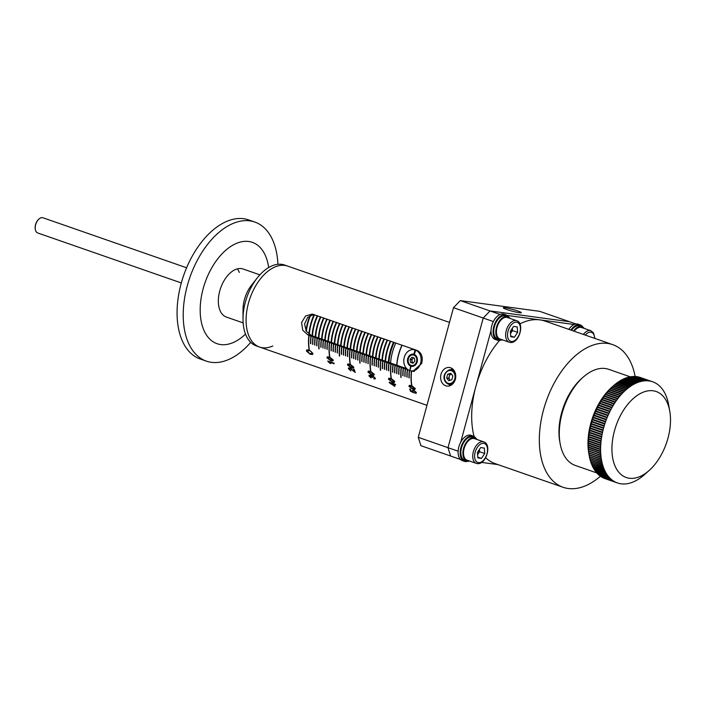 <?xml version="1.0" encoding="UTF-8"?>
<svg xmlns="http://www.w3.org/2000/svg" width="705" height="705" viewBox="0 0 705 705"><rect width="100%" height="100%" fill="white"/><g stroke="black" fill="none" stroke-linecap="round" stroke-linejoin="round"><path stroke-width="1.06" d="M248.451 303.176A42.846 25.089 -70.8 0 1 287.737 266.111A42.846 25.089 109.2 0 0 284.829 265.424A42.846 25.089 109.2 0 0 249.156 300.744A42.846 25.089 109.2 0 0 259.563 347.045A42.846 25.089 -70.8 0 1 248.451 303.176M272.8 345.979A42.846 25.089 -70.8 0 1 259.563 347.045L256.488 345.97A42.846 25.089 -70.8 0 1 243.005 318.986A42.846 25.089 -70.8 0 1 245.375 302.11A42.846 25.089 -70.8 0 1 257.334 277.823A42.846 25.089 -70.8 0 1 284.661 265.045L449.49 322.414M243.005 318.986L243.022 309.618A25.442 14.902 -70.8 0 1 244.432 299.599A25.442 14.902 -70.8 0 1 251.535 285.181L257.334 277.823M390.367 351.601A35.083 20.542 -70.8 0 1 393.743 342.313A35.083 20.542 -70.8 0 0 393.099 343.758A35.083 20.542 -70.8 0 0 388.534 362.335A35.083 20.542 -70.8 0 1 390.367 351.601M388.332 362.255A35.083 20.542 -70.8 0 1 390.165 351.531A35.083 20.542 -70.8 0 1 393.531 342.242M390.561 341.211A35.083 20.542 109.2 0 0 387.195 350.491A35.083 20.542 109.2 0 0 385.362 361.224A35.083 20.542 -70.8 0 1 387.195 350.491A35.083 20.542 -70.8 0 1 390.561 341.211M390.773 341.282A35.083 20.542 109.2 0 0 387.398 350.57A35.083 20.542 109.2 0 0 385.564 361.295M385.15 361.154A35.083 20.542 -70.8 0 1 386.983 350.42A35.083 20.542 -70.8 0 1 390.358 341.132M384.013 349.389A35.083 20.542 -70.8 0 1 387.389 340.101A35.083 20.542 109.2 0 0 384.013 349.389A35.083 20.542 109.2 0 0 382.18 360.123A35.083 20.542 -70.8 0 1 384.013 349.389M381.978 360.043A35.083 20.542 -70.8 0 1 383.811 349.319A35.083 20.542 -70.8 0 1 387.177 340.03M380.841 348.279A35.083 20.542 -70.8 0 1 384.207 338.999A35.083 20.542 109.2 0 0 380.841 348.279A35.083 20.542 109.2 0 0 379.008 359.012A35.083 20.542 -70.8 0 1 380.841 348.279M378.796 358.942A35.083 20.542 -70.8 0 1 380.63 348.208A35.083 20.542 -70.8 0 1 384.005 338.92M377.66 347.177A35.083 20.542 -70.8 0 1 381.035 337.889A35.083 20.542 109.2 0 0 377.66 347.177A35.083 20.542 109.2 0 0 375.827 357.911A35.083 20.542 -70.8 0 1 377.66 347.177M375.624 357.832A35.083 20.542 -70.8 0 1 377.457 347.107A35.083 20.542 -70.8 0 1 380.823 337.818M374.478 346.067A35.083 20.542 -70.8 0 1 377.854 336.787A35.083 20.542 109.2 0 0 374.478 346.067A35.083 20.542 109.2 0 0 372.654 356.8A35.083 20.542 -70.8 0 1 374.478 346.067M372.443 356.73A35.083 20.542 -70.8 0 1 374.276 345.996A35.083 20.542 -70.8 0 1 377.651 336.708M371.306 344.965A35.083 20.542 -70.8 0 1 374.672 335.677A35.083 20.542 109.2 0 0 371.306 344.965A35.083 20.542 109.2 0 0 369.473 355.699A35.083 20.542 -70.8 0 1 371.306 344.965M369.27 355.62A35.083 20.542 -70.8 0 1 371.094 344.895A35.083 20.542 -70.8 0 1 374.47 335.606M368.125 343.855A35.083 20.542 -70.8 0 1 371.5 334.575A35.083 20.542 109.2 0 0 368.125 343.855A35.083 20.542 109.2 0 0 366.292 354.589A35.083 20.542 -70.8 0 1 368.125 343.855M366.089 354.518A35.083 20.542 -70.8 0 1 367.922 343.784A35.083 20.542 -70.8 0 1 371.288 334.496M364.952 342.753A35.083 20.542 -70.8 0 1 368.318 333.465A35.083 20.542 109.2 0 0 364.952 342.753A35.083 20.542 109.2 0 0 363.119 353.487A35.083 20.542 -70.8 0 1 364.952 342.753M362.908 353.408A35.083 20.542 -70.8 0 1 364.741 342.683A35.083 20.542 -70.8 0 1 368.116 333.394M361.771 341.643A35.083 20.542 -70.8 0 1 365.146 332.363A35.083 20.542 109.2 0 0 361.771 341.643A35.083 20.542 109.2 0 0 359.938 352.377A35.083 20.542 -70.8 0 1 361.771 341.643M359.735 352.306A35.083 20.542 -70.8 0 1 361.568 341.572A35.083 20.542 -70.8 0 1 364.934 332.284M358.598 340.541A35.083 20.542 -70.8 0 1 361.965 331.253A35.083 20.542 109.2 0 0 358.598 340.541A35.083 20.542 109.2 0 0 356.765 351.275A35.083 20.542 -70.8 0 1 358.598 340.541M356.554 351.196A35.083 20.542 -70.8 0 1 358.387 340.471A35.083 20.542 -70.8 0 1 361.762 331.183M355.417 339.431A35.083 20.542 -70.8 0 1 358.792 330.151A35.083 20.542 109.2 0 0 355.417 339.431A35.083 20.542 109.2 0 0 353.584 350.165A35.083 20.542 -70.8 0 1 355.417 339.431M353.381 350.094A35.083 20.542 -70.8 0 1 355.214 339.361A35.083 20.542 -70.8 0 1 358.581 330.072M352.236 338.329A35.083 20.542 -70.8 0 1 355.611 329.041A35.083 20.542 109.2 0 0 352.236 338.329A35.083 20.542 109.2 0 0 350.411 349.054A35.083 20.542 -70.8 0 1 352.236 338.329M350.2 348.984A35.083 20.542 -70.8 0 1 352.033 338.259A35.083 20.542 -70.8 0 1 355.408 328.971M349.063 337.219A35.083 20.542 -70.8 0 1 352.43 327.94A35.083 20.542 109.2 0 0 349.063 337.219A35.083 20.542 109.2 0 0 347.23 347.953A35.083 20.542 -70.8 0 1 349.063 337.219M347.027 347.882A35.083 20.542 -70.8 0 1 348.852 337.149A35.083 20.542 -70.8 0 1 352.227 327.86M345.882 336.118A35.083 20.542 -70.8 0 1 349.257 326.829A35.083 20.542 109.2 0 0 345.882 336.118A35.083 20.542 109.2 0 0 344.049 346.842A35.083 20.542 -70.8 0 1 345.882 336.118M343.846 346.772A35.083 20.542 -70.8 0 1 345.679 336.047A35.083 20.542 -70.8 0 1 349.046 326.759M342.709 335.007A35.083 20.542 -70.8 0 1 346.076 325.728A35.083 20.542 109.2 0 0 342.709 335.007A35.083 20.542 109.2 0 0 340.876 345.741A35.083 20.542 -70.8 0 1 342.709 335.007M340.665 345.67A35.083 20.542 -70.8 0 1 342.498 334.937A35.083 20.542 -70.8 0 1 345.873 325.648M339.528 333.906A35.083 20.542 -70.8 0 1 342.903 324.617A35.083 20.542 109.2 0 0 339.528 333.906A35.083 20.542 109.2 0 0 337.695 344.63A35.083 20.542 -70.8 0 1 339.528 333.906M337.492 344.56A35.083 20.542 -70.8 0 1 339.325 333.835A35.083 20.542 -70.8 0 1 342.692 324.547M336.356 332.795A35.083 20.542 -70.8 0 1 339.722 323.516A35.083 20.542 109.2 0 0 336.356 332.795A35.083 20.542 109.2 0 0 334.523 343.529A35.083 20.542 -70.8 0 1 336.356 332.795M334.311 343.458A35.083 20.542 -70.8 0 1 336.144 332.725A35.083 20.542 -70.8 0 1 339.519 323.436M333.174 331.694A35.083 20.542 -70.8 0 1 336.549 322.405A35.083 20.542 109.2 0 0 333.174 331.694A35.083 20.542 109.2 0 0 331.341 342.418A35.083 20.542 -70.8 0 1 333.174 331.694M331.138 342.348A35.083 20.542 -70.8 0 1 332.971 331.623A35.083 20.542 -70.8 0 1 336.338 322.335M329.993 330.583A35.083 20.542 -70.8 0 1 333.368 321.304A35.083 20.542 109.2 0 0 329.993 330.583A35.083 20.542 109.2 0 0 328.169 341.317A35.083 20.542 -70.8 0 1 329.993 330.583M327.957 341.246A35.083 20.542 -70.8 0 1 329.79 330.513A35.083 20.542 -70.8 0 1 333.165 321.224M326.82 329.482A35.083 20.542 -70.8 0 1 330.187 320.193A35.083 20.542 109.2 0 0 326.82 329.482A35.083 20.542 109.2 0 0 324.987 340.207A35.083 20.542 -70.8 0 1 326.82 329.482M324.785 340.136A35.083 20.542 -70.8 0 1 326.618 329.411A35.083 20.542 -70.8 0 1 329.984 320.123M323.639 328.371A35.083 20.542 -70.8 0 1 327.014 319.092A35.083 20.542 109.2 0 0 323.639 328.371A35.083 20.542 109.2 0 0 321.806 339.105A35.083 20.542 -70.8 0 1 323.639 328.371M321.603 339.035A35.083 20.542 -70.8 0 1 323.436 328.301A35.083 20.542 -70.8 0 1 326.812 319.012M320.467 327.27A35.083 20.542 -70.8 0 1 323.833 317.981A35.083 20.542 109.2 0 0 320.467 327.27A35.083 20.542 109.2 0 0 318.634 337.995A35.083 20.542 -70.8 0 1 320.467 327.27M318.422 337.924A35.083 20.542 -70.8 0 1 320.255 327.199A35.083 20.542 -70.8 0 1 323.63 317.911M317.285 326.159A35.083 20.542 -70.8 0 1 320.66 316.88A35.083 20.542 109.2 0 0 317.285 326.159A35.083 20.542 109.2 0 0 315.452 336.893A35.083 20.542 -70.8 0 1 317.285 326.159M315.25 336.823A35.083 20.542 -70.8 0 1 317.083 326.089A35.083 20.542 -70.8 0 1 320.449 316.801M314.113 325.058A35.083 20.542 -70.8 0 1 317.479 315.769A35.083 20.542 109.2 0 0 314.113 325.058A35.083 20.542 109.2 0 0 312.28 335.783A35.083 20.542 -70.8 0 1 314.113 325.058M312.068 335.712A35.083 20.542 -70.8 0 1 313.901 324.987A35.083 20.542 -70.8 0 1 317.276 315.699M310.931 323.947A35.083 20.542 -70.8 0 1 314.307 314.668A35.083 20.542 109.2 0 0 310.931 323.947A35.083 20.542 109.2 0 0 309.125 334.32A35.083 20.542 -70.8 0 1 310.931 323.947M308.922 334.17A35.083 20.542 -70.8 0 1 310.729 323.877A35.083 20.542 -70.8 0 1 314.095 314.589M307.759 322.846A35.083 20.542 -70.8 0 1 310.288 315.47A35.083 20.542 109.2 0 0 307.759 322.846A35.083 20.542 109.2 0 0 306.164 331.015A35.083 20.542 -70.8 0 1 307.759 322.846M305.979 330.707A35.083 20.542 -70.8 0 1 307.547 322.775A35.083 20.542 -70.8 0 1 309.98 315.637M387.591 340.171A35.083 20.542 109.2 0 0 384.225 349.46A35.083 20.542 109.2 0 0 382.392 360.193M384.419 339.07A35.083 20.542 109.2 0 0 381.044 348.358A35.083 20.542 109.2 0 0 379.211 359.083M381.238 337.959A35.083 20.542 109.2 0 0 377.862 347.248A35.083 20.542 109.2 0 0 376.029 357.981M378.056 336.858A35.083 20.542 109.2 0 0 374.69 346.146A35.083 20.542 109.2 0 0 372.857 356.871M374.884 335.747A35.083 20.542 109.2 0 0 371.509 345.036A35.083 20.542 109.2 0 0 369.676 355.769M371.702 334.646A35.083 20.542 109.2 0 0 368.336 343.934A35.083 20.542 109.2 0 0 366.503 354.659M368.53 333.536A35.083 20.542 109.2 0 0 365.155 342.824A35.083 20.542 109.2 0 0 363.322 353.558M365.349 332.434A35.083 20.542 109.2 0 0 361.982 341.714A35.083 20.542 109.2 0 0 360.149 352.447M362.176 331.324A35.083 20.542 109.2 0 0 358.801 340.612A35.083 20.542 109.2 0 0 356.968 351.346M358.995 330.222A35.083 20.542 109.2 0 0 355.62 339.502A35.083 20.542 109.2 0 0 353.795 350.235M355.813 329.112A35.083 20.542 109.2 0 0 352.447 338.4A35.083 20.542 109.2 0 0 350.614 349.134M352.641 328.01A35.083 20.542 109.2 0 0 349.266 337.29A35.083 20.542 109.2 0 0 347.433 348.023M349.46 326.9A35.083 20.542 109.2 0 0 346.093 336.188A35.083 20.542 109.2 0 0 344.26 346.922M346.287 325.798A35.083 20.542 109.2 0 0 342.912 335.078A35.083 20.542 109.2 0 0 341.079 345.811M343.106 324.688A35.083 20.542 109.2 0 0 339.739 333.976A35.083 20.542 109.2 0 0 337.906 344.71M339.933 323.586A35.083 20.542 109.2 0 0 336.558 332.866A35.083 20.542 109.2 0 0 334.725 343.599M336.752 322.476A35.083 20.542 109.2 0 0 333.377 331.764A35.083 20.542 109.2 0 0 331.553 342.498M333.571 321.374A35.083 20.542 109.2 0 0 330.204 330.654A35.083 20.542 109.2 0 0 328.371 341.387M330.398 320.264A35.083 20.542 109.2 0 0 327.023 329.552A35.083 20.542 109.2 0 0 325.19 340.286M327.217 319.162A35.083 20.542 109.2 0 0 323.851 328.442A35.083 20.542 109.2 0 0 322.018 339.175M324.044 318.052A35.083 20.542 109.2 0 0 320.669 327.34A35.083 20.542 109.2 0 0 318.836 338.074M320.863 316.95A35.083 20.542 109.2 0 0 317.497 326.23A35.083 20.542 109.2 0 0 315.664 336.964M317.691 315.84A35.083 20.542 109.2 0 0 314.315 325.128A35.083 20.542 109.2 0 0 312.482 335.862M314.509 314.738A35.083 20.542 109.2 0 0 311.134 324.018A35.083 20.542 109.2 0 0 309.328 334.452M310.579 315.329A35.083 20.542 109.2 0 0 307.962 322.916A35.083 20.542 109.2 0 0 306.34 331.315M395.787 343.027A35.083 20.542 109.2 0 0 395.152 344.472A35.083 20.542 109.2 0 0 390.588 363.04M388.949 362.476A35.083 20.542 -70.8 0 1 393.513 343.899A35.083 20.542 -70.8 0 1 394.148 342.454M396.739 365.181A35.083 20.542 -70.8 0 1 401.304 346.613A35.083 20.542 -70.8 0 1 401.938 345.168M35.285 229.292A7.499 4.389 -70.8 0 1 35.25 229.09A7.499 4.389 -70.8 0 1 38.66 219.299A7.499 4.389 -70.8 0 1 38.819 219.167M186.605 267.777L43.005 217.792A8.037 4.706 109.2 0 0 42.459 217.66A8.037 4.706 109.2 0 0 38.978 219.017A8.037 4.706 109.2 0 0 35.32 229.504A8.037 4.706 109.2 0 0 37.717 232.967L181.326 282.952M402.088 345.221A34.809 20.383 109.2 0 0 398.73 354.474A34.809 20.383 109.2 0 0 396.897 365.243M410.645 366.098L410.953 366.142A6.16 4.961 -82.3 0 0 411.156 366.221A6.16 4.961 -82.3 0 0 411.368 366.283L411.05 366.239A6.16 4.961 -82.3 0 0 411.632 366.362A6.16 4.961 -82.3 0 0 417.254 361.542A6.16 4.961 -82.3 0 0 414.267 354.421L415.765 350.085A10.707 8.619 97.7 0 0 415.562 350.015A10.707 8.619 97.7 0 0 415.36 349.944L413.853 354.28A6.16 4.961 -82.3 0 0 413.28 354.157A6.16 4.961 -82.3 0 0 407.649 358.968A6.16 4.961 -82.3 0 0 410.645 366.098L409.764 370.513A10.707 8.619 97.7 0 0 409.878 370.557M415.36 349.944L415.042 349.9A10.707 8.619 -82.3 0 0 413.888 349.645A10.707 8.619 -82.3 0 0 404.08 358.114A10.707 8.619 -82.3 0 0 409.455 370.477M415.042 349.9L413.853 354.28M411.05 366.239L409.861 370.618A10.707 8.619 -82.3 0 0 411.015 370.874A10.707 8.619 -82.3 0 0 420.823 362.396A10.707 8.619 -82.3 0 0 415.448 350.041M410.953 366.142L409.764 370.513M414.161 371.376L411.482 371.015L412.822 371.332L421.678 363.472C423.159 357.091 421.625 352.747 417.069 350.438L312.165 314.069L305.529 316.025L301.564 322.564L302.762 330.266L307.962 334.981L408.274 369.896M409.314 370.416A42.846 25.089 109.2 0 0 408.962 377.862L409.173 377.933A42.846 25.089 109.2 0 1 409.517 370.486M407.279 369.702A42.82 25.072 109.2 0 0 406.935 377.14L407.12 377.228A42.846 25.089 109.2 0 1 407.472 369.764L407.261 369.693A42.846 25.089 109.2 0 0 406.917 377.149L407.12 377.21M404.864 376.435L405.067 376.514A42.846 25.089 109.2 0 1 405.419 369.05L405.216 368.979A42.846 25.089 109.2 0 0 404.864 376.435L405.067 376.496M403.181 368.274A42.82 25.072 109.2 0 0 402.828 375.712L403.022 375.8A42.846 25.089 109.2 0 1 403.366 368.336L403.163 368.266A42.846 25.089 109.2 0 0 402.811 375.721L403.022 375.783M319.321 339.087L319.109 339.017A42.846 25.089 109.2 0 0 318.863 348.852L319.065 348.922A42.846 25.089 109.2 0 1 319.321 339.087M309.072 335.518L308.861 335.448A42.846 25.089 109.2 0 0 309.134 349.847L309.336 349.918A42.846 25.089 109.2 0 1 309.072 335.518M412.487 389.081L412.495 389.063C414.135 389.847 415.06 389.662 415.254 388.499C415.042 389.671 414.126 389.865 412.487 389.081L408.926 386.305L409.341 385.344L411.755 385.688L415.236 388.508L415.078 389.319M408.926 386.305L409.341 385.344L408.944 386.296L412.495 389.063M410.495 391.257A42.846 25.089 109.2 0 1 409.728 388.904L410.442 389.16A42.846 25.089 109.2 0 0 411.041 391.011L412.637 391.751L412.099 390.817L413.632 390.059L416.311 392.438L415.086 393.293L414.787 392.685L415.677 392.227L413.853 390.693L412.795 391.204L413.817 392.791L410.495 391.257L413.835 392.773M416.329 392.421L415.104 393.275L414.804 392.667L415.686 392.209L413.87 390.676L412.813 391.196M412.857 390.667L412.795 391.204M412.117 390.799L412.637 391.751M416.311 392.438L416.267 393.231M388.843 378.215L388.429 379.175L391.998 381.925C393.637 382.709 394.553 382.524 394.756 381.361C394.544 382.542 393.619 382.727 391.98 381.943L388.429 379.175L388.843 378.215L391.257 378.55L394.738 381.379L394.58 382.18M389.389 382.762A42.846 25.089 109.2 0 1 389.204 382.18L393.196 383.573A42.846 25.089 109.2 0 1 392.993 382.868L393.707 383.123A42.846 25.089 109.2 0 0 393.919 383.82L395.435 384.348A42.846 25.089 109.2 0 0 395.628 384.965L394.113 384.437A42.846 25.089 109.2 0 0 394.835 386.428L389.389 382.762L394.818 386.402M374.24 374.24C374.038 375.404 373.121 375.589 371.482 374.813L367.931 372.037L368.345 371.077L370.76 371.412L374.24 374.24L374.073 375.042M374.258 374.223C374.055 375.386 373.139 375.58 371.5 374.796L367.931 372.037L368.345 371.077M369.015 375.959L370.169 375.139L371.623 376.25L372.875 375.871L375.307 378.162L374.091 379.026L373.782 378.418L374.663 377.933L373.068 376.496L372.407 377.483L370.319 375.747L369.632 376.179L371.024 377.898L368.997 375.976L369.085 375.201L369.015 375.959L371.041 377.88M375.263 378.938L375.307 378.162L374.099 379.008L373.8 378.4L374.681 377.915L373.077 376.479L372.178 377.034M372.425 377.466L370.328 375.73L369.649 376.162M353.743 367.102C353.54 368.266 352.623 368.459 350.984 367.675L347.433 364.899L347.847 363.939L350.262 364.274L353.743 367.102L353.575 367.913M353.76 367.094C353.558 368.248 352.641 368.442 351.002 367.657L347.442 364.89L347.847 363.939M350.861 370.856L348.455 368.715L349.724 367.807L354.245 371.42A42.846 25.089 109.2 0 1 353.505 369.129L354.227 369.376A42.846 25.089 109.2 0 0 355.267 372.469L349.892 368.433L349.107 368.962L350.843 370.874L348.455 368.715L348.508 367.869M355.276 372.451L349.909 368.415L349.107 368.962M333.236 359.973C333.042 361.136 332.125 361.321 330.486 360.537L326.926 357.77L327.34 356.8L329.755 357.144L333.236 359.973L333.077 360.775M333.254 359.955C333.06 361.119 332.134 361.304 330.495 360.519L326.926 357.77L327.34 356.8M334.205 363.789L329.332 362.088L330.707 363.613L329.993 363.366L327.922 361.392A42.846 25.089 109.2 0 1 327.772 361.004L334.003 363.181A42.846 25.089 109.2 0 0 334.205 363.789L329.332 362.088M306.464 351.108L306.737 349.918L309.257 350.006L312.923 353.355L312.738 354.448L310.226 354.298L306.464 351.108L306.745 349.909M392.562 372.161L392.773 372.231A42.846 25.089 109.2 0 1 393.117 364.776L392.914 364.696A42.846 25.089 109.2 0 0 392.562 372.161L392.773 372.214M382.683 361.136A42.82 25.072 109.2 0 0 382.33 368.583L382.515 368.662A42.846 25.089 109.2 0 1 382.868 361.207L382.665 361.136A42.846 25.089 109.2 0 0 382.313 368.592L382.515 368.644M372.434 357.567A42.82 25.072 109.2 0 0 372.081 365.014L372.266 365.093A42.846 25.089 109.2 0 1 372.619 357.638L372.416 357.567A42.846 25.089 109.2 0 0 372.064 365.023L372.266 365.075M361.815 361.454L362.017 361.524A42.846 25.089 109.2 0 1 362.37 354.069L362.167 353.998A42.846 25.089 109.2 0 0 361.815 361.454L362.017 361.506M351.927 350.438A42.82 25.072 109.2 0 0 351.583 357.876L351.769 357.955A42.846 25.089 109.2 0 1 352.121 350.5L351.91 350.429A42.846 25.089 109.2 0 0 351.566 357.884L351.769 357.946M341.317 354.315L341.52 354.395A42.846 25.089 109.2 0 1 341.872 346.93L341.661 346.86A42.846 25.089 109.2 0 0 341.317 354.315L341.52 354.377M331.429 343.3A42.82 25.072 109.2 0 0 331.086 350.746L331.271 350.826A42.846 25.089 109.2 0 1 331.623 343.37L331.412 343.291A42.846 25.089 109.2 0 0 331.068 350.755L331.271 350.808M321.18 339.731A42.82 25.072 109.2 0 0 320.828 347.177L321.022 347.257A42.846 25.089 109.2 0 1 321.365 339.801L321.163 339.731A42.846 25.089 109.2 0 0 320.819 347.186L321.022 347.239M310.561 343.617L310.773 343.688A42.846 25.089 109.2 0 1 311.117 336.232L310.914 336.162A42.846 25.089 109.2 0 0 310.561 343.617L310.773 343.67M398.713 374.302L398.915 374.373A42.846 25.089 109.2 0 1 399.268 366.908L399.065 366.838A42.846 25.089 109.2 0 0 398.713 374.302L398.915 374.355M388.464 370.733L388.666 370.804A42.846 25.089 109.2 0 1 389.019 363.348L388.816 363.278A42.846 25.089 109.2 0 0 388.464 370.733L388.666 370.786M378.576 359.709A42.82 25.072 109.2 0 0 378.232 367.155L378.418 367.235A42.846 25.089 109.2 0 1 378.77 359.779L378.567 359.709A42.846 25.089 109.2 0 0 378.215 367.164L378.418 367.217M368.327 356.14A42.82 25.072 109.2 0 0 367.984 363.586L368.169 363.665A42.846 25.089 109.2 0 1 368.521 356.21L368.31 356.14A42.846 25.089 109.2 0 0 367.966 363.595L368.169 363.648M357.717 360.026L357.92 360.096A42.846 25.089 109.2 0 1 358.272 352.641L358.061 352.57A42.846 25.089 109.2 0 0 357.717 360.026L357.92 360.088M347.829 349.01A42.82 25.072 109.2 0 0 347.486 356.448L347.671 356.527A42.846 25.089 109.2 0 1 348.014 349.072L347.812 349.001A42.846 25.089 109.2 0 0 347.468 356.457L347.671 356.519M337.58 345.441A42.82 25.072 109.2 0 0 337.228 352.879L337.422 352.967A42.846 25.089 109.2 0 1 337.765 345.503L337.563 345.432A42.846 25.089 109.2 0 0 337.219 352.888L337.422 352.949M326.961 349.327L327.173 349.398A42.846 25.089 109.2 0 1 327.517 341.943L327.314 341.863A42.846 25.089 109.2 0 0 326.961 349.327L327.173 349.38M317.083 338.303A42.82 25.072 109.2 0 0 316.73 345.75L316.924 345.829A42.846 25.089 109.2 0 1 317.268 338.374L317.065 338.303A42.846 25.089 109.2 0 0 316.712 345.758L316.924 345.811M396.668 373.588L396.871 373.659A42.846 25.089 109.2 0 1 397.215 366.203L397.012 366.124A42.846 25.089 109.2 0 0 396.668 373.588L396.871 373.641M386.411 370.019L386.622 370.09A42.846 25.089 109.2 0 1 386.966 362.634L386.763 362.564A42.846 25.089 109.2 0 0 386.411 370.019L386.622 370.072M376.162 366.45L376.373 366.521A42.846 25.089 109.2 0 1 376.717 359.065L376.514 358.995A42.846 25.089 109.2 0 0 376.162 366.45L376.373 366.503M365.913 362.881L366.115 362.952A42.846 25.089 109.2 0 1 366.468 355.496L366.265 355.426A42.846 25.089 109.2 0 0 365.913 362.881L366.115 362.934M355.664 359.312L355.866 359.383A42.846 25.089 109.2 0 1 356.219 351.927L356.016 351.857A42.846 25.089 109.2 0 0 355.664 359.312L355.866 359.374M345.415 355.743L345.617 355.813A42.846 25.089 109.2 0 1 345.97 348.358L345.767 348.288A42.846 25.089 109.2 0 0 345.415 355.743L345.617 355.805M335.166 352.183L335.368 352.253A42.846 25.089 109.2 0 1 335.721 344.789L335.51 344.719A42.846 25.089 109.2 0 0 335.166 352.183L335.368 352.236M325.278 341.158A42.82 25.072 109.2 0 0 324.935 348.605L325.12 348.684A42.846 25.089 109.2 0 1 325.472 341.229L325.261 341.158A42.846 25.089 109.2 0 0 324.917 348.614L325.12 348.667M314.668 345.045L314.871 345.115A42.846 25.089 109.2 0 1 315.223 337.66L315.012 337.589A42.846 25.089 109.2 0 0 314.668 345.045L314.871 345.098M394.976 365.419A42.82 25.072 109.2 0 0 394.633 372.866L394.818 372.945A42.846 25.089 109.2 0 1 395.17 365.49L394.967 365.41A42.846 25.089 109.2 0 0 394.615 372.875L394.818 372.927M384.366 369.305L384.569 369.376A42.846 25.089 109.2 0 1 384.921 361.921L384.71 361.85A42.846 25.089 109.2 0 0 384.366 369.305L384.569 369.358M374.478 358.281A42.82 25.072 109.2 0 0 374.135 365.728L374.32 365.807A42.846 25.089 109.2 0 1 374.672 358.351L374.461 358.281A42.846 25.089 109.2 0 0 374.117 365.736L374.32 365.789M364.229 354.721A42.82 25.072 109.2 0 0 363.886 362.158L364.071 362.238A42.846 25.089 109.2 0 1 364.414 354.782L364.212 354.712A42.846 25.089 109.2 0 0 363.868 362.167L364.071 362.22M353.61 358.598L353.822 358.669A42.846 25.089 109.2 0 1 354.166 351.213L353.963 351.143A42.846 25.089 109.2 0 0 353.61 358.598L353.822 358.66M343.732 347.583A42.82 25.072 109.2 0 0 343.379 355.02L343.573 355.1A42.846 25.089 109.2 0 1 343.917 347.644L343.714 347.574A42.846 25.089 109.2 0 0 343.361 355.029L343.573 355.091M333.113 351.469L333.324 351.539A42.846 25.089 109.2 0 1 333.668 344.075L333.465 344.005A42.846 25.089 109.2 0 0 333.113 351.469L333.315 351.522M322.864 347.9L323.066 347.97A42.846 25.089 109.2 0 1 323.419 340.515L323.216 340.445A42.846 25.089 109.2 0 0 322.864 347.9L323.066 347.953M312.615 344.331L312.817 344.401A42.846 25.089 109.2 0 1 313.17 336.946L312.967 336.875A42.846 25.089 109.2 0 0 312.615 344.331L312.817 344.384M339.819 346.217L339.616 346.146A42.846 25.089 109.2 0 0 339.361 355.99L339.572 356.06A42.846 25.089 109.2 0 1 339.819 346.217M360.317 353.355L360.114 353.284A42.846 25.089 109.2 0 0 359.867 363.128L360.07 363.198A42.846 25.089 109.2 0 1 360.317 353.355M380.815 360.493L380.612 360.422A42.846 25.089 109.2 0 0 380.365 370.257L380.568 370.328A42.846 25.089 109.2 0 1 380.815 360.493M401.321 367.622L401.11 367.552A42.846 25.089 109.2 0 0 400.863 377.395L401.066 377.466A42.846 25.089 109.2 0 1 401.321 367.622M329.57 342.656L329.367 342.577A42.846 25.089 109.2 0 0 329.632 356.986L329.834 357.056A42.846 25.089 109.2 0 1 329.57 342.656M350.068 349.786L349.865 349.715A42.846 25.089 109.2 0 0 350.129 364.115L350.341 364.185A42.846 25.089 109.2 0 1 350.068 349.786M370.566 356.924L370.363 356.853A42.846 25.089 109.2 0 0 370.627 371.253L370.839 371.324A42.846 25.089 109.2 0 1 370.566 356.924M391.072 364.062L390.861 363.992A42.846 25.089 109.2 0 0 391.134 378.391L391.337 378.462A42.846 25.089 109.2 0 1 391.072 364.062M411.57 371.191L411.368 371.121A42.846 25.089 109.2 0 0 411.632 385.52L411.835 385.6A42.846 25.089 109.2 0 1 411.57 371.191M313.751 314.474L307.653 317.4L304.569 323.974L306.217 331.112L311.222 335.421L406.714 368.662M409.332 370.425A42.82 25.072 109.2 0 0 408.979 377.854L408.962 377.862M405.225 368.988A42.82 25.072 109.2 0 0 404.881 376.426M319.127 339.017A42.82 25.072 109.2 0 0 318.88 348.843L319.065 348.913M309.019 335.501A42.582 24.931 109.2 0 0 309.301 349.715L309.134 349.847M414.611 388.252L414.496 388.728L411.896 386.349L409.587 386.543M409.711 386.067L409.57 386.56L412.319 388.437L414.593 388.27L411.879 386.366L409.57 386.56M414.804 392.667L415.686 392.209L414.804 392.667M409.746 388.913A42.82 25.072 109.2 0 0 410.513 391.24M388.446 379.158L388.86 378.197M394.095 381.132L391.39 379.211L389.089 379.405L391.821 381.299L394.095 381.132L391.372 379.228L389.072 379.422L389.195 378.946M394.113 384.437L395.62 384.939M389.231 382.189A42.82 25.072 109.2 0 0 389.398 382.744M393.196 383.573L393.214 383.555A42.82 25.072 109.2 0 1 393.011 382.877M390.614 383.22L393.408 384.172A42.82 25.072 109.2 0 0 393.91 385.591L393.892 385.609A42.846 25.089 109.2 0 1 393.39 384.19L390.623 383.203L393.892 385.609M367.948 372.02L368.363 371.059M373.597 374.002L370.892 372.081L368.592 372.275L371.315 374.161L373.597 374.002L370.874 372.09L368.574 372.284L368.697 371.799M373.8 378.4L374.681 377.915L373.8 378.4M347.442 364.89L347.856 363.93M353.011 367.305L350.394 364.943L348.094 365.137L350.817 367.032L353.099 366.864L350.376 364.961L348.076 365.155L348.191 364.67M352.993 367.323L353.099 366.864M348.473 368.697L348.517 367.869M349.909 368.415L349.125 368.944L349.909 368.415M353.531 369.138A42.82 25.072 109.2 0 0 354.262 371.403M326.944 357.752L327.358 356.792M332.61 359.717L332.496 360.185L329.896 357.805L327.587 357.999M327.71 357.523L327.569 358.017L330.319 359.894L332.601 359.726L329.878 357.823L327.569 358.017M330.689 363.577L327.922 361.392A42.82 25.072 109.2 0 1 327.799 361.013M312.738 354.448L310.244 354.28L306.481 351.09M312.306 353.099L312.13 353.919L312.306 353.099L310.967 351.363L309.372 350.579L307.107 351.293M307.292 350.482L307.089 351.301L310.077 353.751L312.289 353.117L310.949 351.372L309.354 350.588L307.089 351.301M392.932 364.705A42.82 25.072 109.2 0 0 392.579 372.152M362.176 354.007A42.82 25.072 109.2 0 0 361.832 361.445M341.678 346.869A42.82 25.072 109.2 0 0 341.335 354.307M310.931 336.162A42.82 25.072 109.2 0 0 310.579 343.608M399.083 366.847A42.82 25.072 109.2 0 0 398.73 374.285M388.825 363.278A42.82 25.072 109.2 0 0 388.481 370.724M358.078 352.579A42.82 25.072 109.2 0 0 357.735 360.017M327.332 341.872A42.82 25.072 109.2 0 0 326.979 349.319M397.03 366.133A42.82 25.072 109.2 0 0 396.686 373.579M386.781 362.564A42.82 25.072 109.2 0 0 386.428 370.01M376.532 358.995A42.82 25.072 109.2 0 0 376.179 366.441M366.283 355.435A42.82 25.072 109.2 0 0 365.93 362.872M356.034 351.865A42.82 25.072 109.2 0 0 355.681 359.303M345.776 348.296A42.82 25.072 109.2 0 0 345.432 355.734M335.527 344.727A42.82 25.072 109.2 0 0 335.183 352.165M315.029 337.589A42.82 25.072 109.2 0 0 314.686 345.036M384.727 361.85A42.82 25.072 109.2 0 0 384.384 369.297M353.981 351.152A42.82 25.072 109.2 0 0 353.628 358.589M333.483 344.014A42.82 25.072 109.2 0 0 333.13 351.46M323.234 340.445A42.82 25.072 109.2 0 0 322.881 347.891M312.976 336.875A42.82 25.072 109.2 0 0 312.632 344.322M339.634 346.155A42.82 25.072 109.2 0 0 339.378 355.981L339.563 356.043M360.132 353.293A42.82 25.072 109.2 0 0 359.885 363.11L359.867 363.128M380.63 360.422A42.82 25.072 109.2 0 0 380.383 370.248L380.365 370.257M401.127 367.561A42.82 25.072 109.2 0 0 400.881 377.387L401.066 377.448M329.526 342.639A42.582 24.931 109.2 0 0 329.799 356.845L329.632 356.986M350.024 349.768A42.582 24.931 109.2 0 0 350.297 363.983L350.129 364.115M370.522 356.906A42.582 24.931 109.2 0 0 370.804 371.121L370.627 371.253M391.019 364.044A42.582 24.931 109.2 0 0 391.301 378.25L391.134 378.391M411.526 371.174A42.582 24.931 109.2 0 0 411.799 385.388L411.632 385.52M505.124 307.75A9.377 0.899 15.2 0 0 503.255 307.785A9.377 0.899 15.2 0 0 509.274 310.315A9.377 0.899 15.2 0 0 519.47 312.747A9.377 0.899 15.2 0 0 521.339 312.703A9.377 0.899 15.2 0 0 515.32 310.182A9.377 0.899 15.2 0 0 505.124 307.75M455.351 379.281A9.377 7.543 -82.3 0 0 449.438 367.499A9.377 7.543 -82.3 0 0 441.004 374.293A9.377 7.543 -82.3 0 0 446.926 386.076A9.377 7.543 -82.3 0 0 455.351 379.281M452.469 368.786A9.377 7.543 -82.3 0 0 450.821 369.728M460.471 459.457L420.894 445.683L418.268 437.329L447.992 447.675L450.618 456.029L447.992 447.675L458.135 451.2M576.038 323.983L539.678 311.328L460.312 300.603L490.037 310.949L483.216 318.034L447.992 447.675L483.216 318.034L453.491 307.688L418.268 437.329M493.368 321.568L483.216 318.034L490.037 310.949L569.402 321.674L490.037 310.949L500.074 314.448M453.491 307.688L460.312 300.603M448.856 384.296A9.377 7.543 -82.3 0 0 450.195 385.635M635.135 376.496A75.514 44.221 109.2 0 0 612.733 344.648A75.514 44.221 109.2 0 0 543.502 409.966A75.514 44.221 109.2 0 0 563.092 487.278A75.514 44.221 109.2 0 0 600.422 476.219M491.033 330.575L475.857 386.419A75.514 44.221 109.2 0 0 474.068 436.483M485.657 457.721A75.514 44.221 109.2 0 0 495.439 463.731L563.092 487.278M499.589 340.4A75.514 44.221 109.2 0 0 475.857 386.419L460.682 442.273M481.612 462.401L497.924 464.595M612.733 344.648L545.088 321.101A75.514 44.221 109.2 0 0 539.968 319.876L507.177 315.452M574.161 324.494L539.968 319.876A75.514 44.221 109.2 0 0 519.902 323.859M614.443 430.896A45.525 26.658 109.2 0 0 619.043 472.517A45.525 26.658 109.2 0 0 649.058 470.57A45.525 26.658 109.2 0 0 667.987 438.131A45.525 26.658 109.2 0 0 669.75 411.121A45.525 26.658 109.2 0 0 644 391.892A45.525 26.658 109.2 0 0 614.443 430.896M669.75 411.121L668.64 404.855A53.554 31.364 109.2 0 0 668.472 403.965A53.554 31.364 109.2 0 0 668.384 403.542A53.554 31.364 109.2 0 0 668.084 402.185A53.554 31.364 109.2 0 0 667.987 401.771A53.554 31.364 109.2 0 0 667.644 400.458A53.554 31.364 109.2 0 0 667.529 400.061A53.554 31.364 109.2 0 0 667.15 398.792A53.554 31.364 109.2 0 0 667.018 398.404A53.554 31.364 109.2 0 0 666.595 397.179A53.554 31.364 109.2 0 0 666.454 396.8A53.554 31.364 109.2 0 0 665.987 395.628A53.554 31.364 109.2 0 0 665.828 395.267A53.554 31.364 109.2 0 0 665.326 394.139A53.554 31.364 109.2 0 0 665.159 393.795A53.554 31.364 109.2 0 0 664.603 392.72A53.554 31.364 109.2 0 0 664.427 392.394A53.554 31.364 109.2 0 0 663.837 391.372A53.554 31.364 109.2 0 0 663.643 391.063A53.554 31.364 109.2 0 0 663.017 390.094A53.554 31.364 109.2 0 0 662.815 389.803A53.554 31.364 109.2 0 0 662.145 388.896A53.554 31.364 109.2 0 0 661.933 388.614A53.554 31.364 109.2 0 0 661.237 387.768A53.554 31.364 109.2 0 0 661.008 387.512A53.554 31.364 109.2 0 0 660.268 386.719A53.554 31.364 109.2 0 0 660.039 386.481A53.554 31.364 109.2 0 0 659.263 385.75A53.554 31.364 109.2 0 0 659.016 385.529A53.554 31.364 109.2 0 0 658.214 384.86A53.554 31.364 109.2 0 0 657.959 384.666A53.554 31.364 109.2 0 0 657.13 384.058A53.554 31.364 109.2 0 0 656.866 383.881A53.554 31.364 109.2 0 0 656.002 383.344A53.554 31.364 109.2 0 0 655.729 383.185A53.554 31.364 109.2 0 0 654.839 382.709A53.554 31.364 109.2 0 0 654.557 382.568A53.554 31.364 109.2 0 0 653.641 382.163A53.554 31.364 109.2 0 0 653.35 382.048A53.554 31.364 109.2 0 0 652.671 381.793A53.554 31.364 109.2 0 0 652.407 381.705L640.105 377.422A53.554 31.364 109.2 0 0 639.805 377.325L652.107 381.608A53.554 31.364 109.2 0 0 651.147 381.334L638.845 377.052A53.554 31.364 109.2 0 0 638.536 376.981L650.838 381.264A53.554 31.364 109.2 0 0 649.851 381.061L637.549 376.778A53.554 31.364 109.2 0 0 637.241 376.726L649.543 381.008A53.554 31.364 109.2 0 0 648.538 380.867L636.236 376.585A53.554 31.364 109.2 0 0 635.919 376.558L648.221 380.841A53.554 31.364 109.2 0 0 647.199 380.77L634.897 376.488A53.554 31.364 109.2 0 0 634.571 376.479L646.873 380.762A53.554 31.364 109.2 0 0 645.833 380.762L633.539 376.479A53.554 31.364 109.2 0 0 633.205 376.496L645.507 380.77A53.554 31.364 109.2 0 0 644.458 380.841L632.156 376.567A53.554 31.364 109.2 0 0 631.821 376.593L644.123 380.876A53.554 31.364 109.2 0 0 643.057 381.017L630.764 376.734A53.554 31.364 109.2 0 0 630.42 376.787L642.722 381.07A53.554 31.364 109.2 0 0 641.647 381.282L629.345 376.999A53.554 31.364 109.2 0 0 629.01 377.078L641.312 381.361A53.554 31.364 109.2 0 0 640.228 381.634L627.926 377.351A53.554 31.364 109.2 0 0 627.582 377.448L639.884 381.731A53.554 31.364 109.2 0 0 638.792 382.075L626.498 377.792A53.554 31.364 109.2 0 0 626.155 377.915L638.457 382.189A53.554 31.364 109.2 0 0 637.355 382.603L625.062 378.321A53.554 31.364 109.2 0 0 624.709 378.462L637.012 382.744A53.554 31.364 109.2 0 0 635.919 383.22L623.617 378.938A53.554 31.364 109.2 0 0 623.273 379.105L635.575 383.379A53.554 31.364 109.2 0 0 634.474 383.925L622.171 379.642A53.554 31.364 109.2 0 0 621.828 379.828L634.13 384.102A53.554 31.364 109.2 0 0 633.028 384.71L620.726 380.436A53.554 31.364 109.2 0 0 620.382 380.63L632.685 384.912A53.554 31.364 109.2 0 0 631.592 385.582L619.29 381.308A53.554 31.364 109.2 0 0 618.946 381.528L631.248 385.802A53.554 31.364 109.2 0 0 630.155 386.543L617.862 382.26A53.554 31.364 109.2 0 0 617.518 382.498L629.821 386.781A53.554 31.364 109.2 0 0 628.737 387.574L616.434 383.291A53.554 31.364 109.2 0 0 616.1 383.555L628.393 387.829A53.554 31.364 109.2 0 0 627.327 388.684L615.024 384.41A53.554 31.364 109.2 0 0 614.689 384.683L626.983 388.966A53.554 31.364 109.2 0 0 625.925 389.874L613.623 385.6A53.554 31.364 109.2 0 0 613.535 385.67A53.554 31.364 109.2 0 0 613.288 385.891L625.591 390.173A53.554 31.364 109.2 0 0 624.542 391.143L612.24 386.86A53.554 31.364 109.2 0 0 611.914 387.177L624.216 391.451A53.554 31.364 109.2 0 0 623.176 392.482L610.874 388.199A53.554 31.364 109.2 0 0 610.556 388.525L622.85 392.808A53.554 31.364 109.2 0 0 621.828 393.883L609.534 389.601A53.554 31.364 109.2 0 0 609.217 389.953L621.51 394.227A53.554 31.364 109.2 0 0 620.515 395.355L608.212 391.081A53.554 31.364 109.2 0 0 607.895 391.442L620.197 395.725A53.554 31.364 109.2 0 0 619.219 396.897L606.917 392.614A53.554 31.364 109.2 0 0 606.608 392.993L618.911 397.276A53.554 31.364 109.2 0 0 617.95 398.501L605.648 394.218A53.554 31.364 109.2 0 0 605.348 394.606L617.65 398.889A53.554 31.364 109.2 0 0 616.708 400.158L604.414 395.884A53.554 31.364 109.2 0 0 604.123 396.281L616.417 400.563A53.554 31.364 109.2 0 0 615.509 401.876L603.207 397.594A53.554 31.364 109.2 0 0 602.925 398.017L615.218 402.299A53.554 31.364 109.2 0 0 614.337 403.648L602.035 399.365A53.554 31.364 109.2 0 0 601.762 399.797L614.064 404.08A53.554 31.364 109.2 0 0 613.2 405.472L600.898 401.189A53.554 31.364 109.2 0 0 600.634 401.63L612.936 405.913A53.554 31.364 109.2 0 0 612.107 407.34L599.805 403.057A53.554 31.364 109.2 0 0 599.55 403.507L611.852 407.79A53.554 31.364 109.2 0 0 611.05 409.252L598.748 404.97A53.554 31.364 109.2 0 0 598.501 405.437L610.803 409.711A53.554 31.364 109.2 0 0 610.037 411.2L597.734 406.926A53.554 31.364 109.2 0 0 597.496 407.393L609.799 411.676A53.554 31.364 109.2 0 0 609.067 413.192L596.765 408.909A53.554 31.364 109.2 0 0 596.536 409.394L608.838 413.676A53.554 31.364 109.2 0 0 608.142 415.219L595.84 410.936A53.554 31.364 109.2 0 0 595.628 411.42L607.93 415.703A53.554 31.364 109.2 0 0 607.261 417.272L594.967 412.989A53.554 31.364 109.2 0 0 594.764 413.482L607.058 417.765A53.554 31.364 109.2 0 0 606.432 419.352L594.139 415.069A53.554 31.364 109.2 0 0 593.945 415.571L606.247 419.854A53.554 31.364 109.2 0 0 605.657 421.458L593.354 417.175A53.554 31.364 109.2 0 0 593.178 417.677L605.48 421.96A53.554 31.364 109.2 0 0 604.934 423.573L592.632 419.299A53.554 31.364 109.2 0 0 592.464 419.801L604.767 424.084A53.554 31.364 109.2 0 0 604.255 425.714L591.953 421.431A53.554 31.364 109.2 0 0 591.803 421.942L604.106 426.225A53.554 31.364 109.2 0 0 603.639 427.864A53.554 31.364 109.2 0 0 603.568 428.12A53.554 31.364 109.2 0 0 603.498 428.376A53.554 31.364 109.2 0 0 603.075 430.024A53.554 31.364 109.2 0 0 602.951 430.535A53.554 31.364 109.2 0 0 602.563 432.183A53.554 31.364 109.2 0 0 602.449 432.703A53.554 31.364 109.2 0 0 602.114 434.342A53.554 31.364 109.2 0 0 602.017 434.862A53.554 31.364 109.2 0 0 601.717 436.501A53.554 31.364 109.2 0 0 601.638 437.021A53.554 31.364 109.2 0 0 601.383 438.651A53.554 31.364 109.2 0 0 601.312 439.162A53.554 31.364 109.2 0 0 601.109 440.792A53.554 31.364 109.2 0 0 601.057 441.304A53.554 31.364 109.2 0 0 600.898 442.916A53.554 31.364 109.2 0 0 600.854 443.427A53.554 31.364 109.2 0 0 600.739 445.022A53.554 31.364 109.2 0 0 600.713 445.525A53.554 31.364 109.2 0 0 600.642 447.111A53.554 31.364 109.2 0 0 600.625 447.605A53.554 31.364 109.2 0 0 600.607 449.173A53.554 31.364 109.2 0 0 600.607 449.658A53.554 31.364 109.2 0 0 600.634 451.2A53.554 31.364 109.2 0 0 600.642 451.676A53.554 31.364 109.2 0 0 600.713 453.192A53.554 31.364 109.2 0 0 600.748 453.667A53.554 31.364 109.2 0 0 600.863 455.157A53.554 31.364 109.2 0 0 600.907 455.615A53.554 31.364 109.2 0 0 601.065 457.078A53.554 31.364 109.2 0 0 601.127 457.527A53.554 31.364 109.2 0 0 601.33 458.955A53.554 31.364 109.2 0 0 601.4 459.396A53.554 31.364 109.2 0 0 601.656 460.779A53.554 31.364 109.2 0 0 601.744 461.211A53.554 31.364 109.2 0 0 602.035 462.559A53.554 31.364 109.2 0 0 602.14 462.982A53.554 31.364 109.2 0 0 602.475 464.287A53.554 31.364 109.2 0 0 602.59 464.692A53.554 31.364 109.2 0 0 602.978 465.961A53.554 31.364 109.2 0 0 603.101 466.349A53.554 31.364 109.2 0 0 603.533 467.574A53.554 31.364 109.2 0 0 603.674 467.944A53.554 31.364 109.2 0 0 604.141 469.125A53.554 31.364 109.2 0 0 604.291 469.486A53.554 31.364 109.2 0 0 604.802 470.605A53.554 31.364 109.2 0 0 604.969 470.949A53.554 31.364 109.2 0 0 605.524 472.024A53.554 31.364 109.2 0 0 605.701 472.359A53.554 31.364 109.2 0 0 606.291 473.372A53.554 31.364 109.2 0 0 606.485 473.689A53.554 31.364 109.2 0 0 607.111 474.65A53.554 31.364 109.2 0 0 607.313 474.95A53.554 31.364 109.2 0 0 607.974 475.857A53.554 31.364 109.2 0 0 608.195 476.131A53.554 31.364 109.2 0 0 608.891 476.985A53.554 31.364 109.2 0 0 609.12 477.241A53.554 31.364 109.2 0 0 609.851 478.034A53.554 31.364 109.2 0 0 610.089 478.272A53.554 31.364 109.2 0 0 610.865 479.003A53.554 31.364 109.2 0 0 611.112 479.224A53.554 31.364 109.2 0 0 611.914 479.885A53.554 31.364 109.2 0 0 612.169 480.087A53.554 31.364 109.2 0 0 612.998 480.687A53.554 31.364 109.2 0 0 613.262 480.872A53.554 31.364 109.2 0 0 614.125 481.409A53.554 31.364 109.2 0 0 614.399 481.568A53.554 31.364 109.2 0 0 615.289 482.044A53.554 31.364 109.2 0 0 615.571 482.176A53.554 31.364 109.2 0 0 616.487 482.59A53.554 31.364 109.2 0 0 616.778 482.705A53.554 31.364 109.2 0 0 617.457 482.951A53.554 31.364 109.2 0 0 617.721 483.048A53.554 31.364 109.2 0 0 618.021 483.145A53.554 31.364 109.2 0 0 618.981 483.41A53.554 31.364 109.2 0 0 619.29 483.489A53.554 31.364 109.2 0 0 620.277 483.692A53.554 31.364 109.2 0 0 620.585 483.745A53.554 31.364 109.2 0 0 621.59 483.886A53.554 31.364 109.2 0 0 621.907 483.912A53.554 31.364 109.2 0 0 622.929 483.983A53.554 31.364 109.2 0 0 623.255 483.991A53.554 31.364 109.2 0 0 624.295 483.991A53.554 31.364 109.2 0 0 624.621 483.974A53.554 31.364 109.2 0 0 625.67 483.903A53.554 31.364 109.2 0 0 626.005 483.877A53.554 31.364 109.2 0 0 627.071 483.736A53.554 31.364 109.2 0 0 627.406 483.674A53.554 31.364 109.2 0 0 628.481 483.471A53.554 31.364 109.2 0 0 628.816 483.392A53.554 31.364 109.2 0 0 629.9 483.119A53.554 31.364 109.2 0 0 630.244 483.022A53.554 31.364 109.2 0 0 631.327 482.678A53.554 31.364 109.2 0 0 631.671 482.555A53.554 31.364 109.2 0 0 632.773 482.149A53.554 31.364 109.2 0 0 633.116 482.009A53.554 31.364 109.2 0 0 634.209 481.524A53.554 31.364 109.2 0 0 634.553 481.365A53.554 31.364 109.2 0 0 635.654 480.828A53.554 31.364 109.2 0 0 635.998 480.643A53.554 31.364 109.2 0 0 637.1 480.035A53.554 31.364 109.2 0 0 637.443 479.832A53.554 31.364 109.2 0 0 638.536 479.162A53.554 31.364 109.2 0 0 638.88 478.942A53.554 31.364 109.2 0 0 639.964 478.21A53.554 31.364 109.2 0 0 640.307 477.972A53.554 31.364 109.2 0 0 641.391 477.179A53.554 31.364 109.2 0 0 641.726 476.915A53.554 31.364 109.2 0 0 642.801 476.06A53.554 31.364 109.2 0 0 643.136 475.787A53.554 31.364 109.2 0 0 644.203 474.87A53.554 31.364 109.2 0 0 644.291 474.8L649.058 470.57M613.535 385.67L611.949 387.08A50.883 29.795 109.2 0 0 590.79 423.344A50.883 29.795 109.2 0 0 588.816 453.526L589.195 455.615A53.554 31.364 109.2 0 0 589.354 456.496A53.554 31.364 109.2 0 0 589.442 456.928A53.554 31.364 109.2 0 0 589.741 458.276A53.554 31.364 109.2 0 0 589.838 458.699A53.554 31.364 109.2 0 0 590.182 460.004A53.554 31.364 109.2 0 0 590.297 460.409A53.554 31.364 109.2 0 0 590.675 461.678A53.554 31.364 109.2 0 0 590.808 462.066A53.554 31.364 109.2 0 0 591.231 463.291A53.554 31.364 109.2 0 0 591.372 463.67A53.554 31.364 109.2 0 0 591.839 464.842A53.554 31.364 109.2 0 0 591.997 465.203A53.554 31.364 109.2 0 0 592.508 466.331A53.554 31.364 109.2 0 0 592.667 466.675A53.554 31.364 109.2 0 0 593.222 467.75A53.554 31.364 109.2 0 0 593.399 468.076A53.554 31.364 109.2 0 0 593.989 469.098A53.554 31.364 109.2 0 0 594.183 469.407A53.554 31.364 109.2 0 0 594.808 470.376A53.554 31.364 109.2 0 0 595.011 470.667A53.554 31.364 109.2 0 0 595.681 471.575A53.554 31.364 109.2 0 0 595.892 471.848A53.554 31.364 109.2 0 0 596.597 472.702A53.554 31.364 109.2 0 0 596.818 472.958A53.554 31.364 109.2 0 0 597.558 473.751A53.554 31.364 109.2 0 0 597.796 473.989A53.554 31.364 109.2 0 0 598.563 474.721A53.554 31.364 109.2 0 0 598.809 474.941A53.554 31.364 109.2 0 0 599.611 475.611A53.554 31.364 109.2 0 0 599.867 475.804A53.554 31.364 109.2 0 0 600.695 476.413A53.554 31.364 109.2 0 0 600.968 476.589A53.554 31.364 109.2 0 0 601.823 477.126A53.554 31.364 109.2 0 0 602.105 477.285A53.554 31.364 109.2 0 0 602.986 477.761A53.554 31.364 109.2 0 0 603.277 477.902A53.554 31.364 109.2 0 0 604.194 478.307A53.554 31.364 109.2 0 0 604.485 478.422A53.554 31.364 109.2 0 0 605.154 478.677L617.457 482.951M603.639 427.864L591.336 423.582A53.554 31.364 109.2 0 0 591.266 423.837A53.554 31.364 109.2 0 0 591.195 424.102A53.554 31.364 109.2 0 0 590.772 425.741A53.554 31.364 109.2 0 0 590.649 426.261A53.554 31.364 109.2 0 0 590.261 427.9A53.554 31.364 109.2 0 0 590.155 428.42A53.554 31.364 109.2 0 0 589.812 430.068A53.554 31.364 109.2 0 0 589.715 430.579A53.554 31.364 109.2 0 0 589.424 432.218A53.554 31.364 109.2 0 0 589.336 432.738A53.554 31.364 109.2 0 0 589.089 434.377A53.554 31.364 109.2 0 0 589.019 434.888A53.554 31.364 109.2 0 0 588.807 436.51A53.554 31.364 109.2 0 0 588.754 437.021A53.554 31.364 109.2 0 0 588.596 438.642A53.554 31.364 109.2 0 0 588.552 439.144A53.554 31.364 109.2 0 0 588.437 440.748A53.554 31.364 109.2 0 0 588.411 441.242A53.554 31.364 109.2 0 0 588.34 442.828A53.554 31.364 109.2 0 0 588.331 443.322A53.554 31.364 109.2 0 0 588.305 444.89A53.554 31.364 109.2 0 0 588.305 445.375A53.554 31.364 109.2 0 0 588.331 446.917A53.554 31.364 109.2 0 0 588.349 447.402A53.554 31.364 109.2 0 0 588.419 448.918A53.554 31.364 109.2 0 0 588.446 449.385A53.554 31.364 109.2 0 0 588.56 450.874A53.554 31.364 109.2 0 0 588.604 451.332A53.554 31.364 109.2 0 0 588.763 452.795A53.554 31.364 109.2 0 0 588.825 453.245A53.554 31.364 109.2 0 0 589.027 454.672A53.554 31.364 109.2 0 0 589.107 455.113A53.554 31.364 109.2 0 0 589.195 455.615M630.244 376.822L608.741 369.341A50.883 29.795 109.2 0 0 583.246 377.096A50.883 29.795 109.2 0 0 562.096 413.35A50.883 29.795 109.2 0 0 560.123 443.542A50.883 29.795 109.2 0 0 575.289 465.441L596.791 472.923M583.246 377.096L581.66 378.497A48.204 28.226 109.2 0 0 561.621 412.848A48.204 28.226 109.2 0 0 559.752 441.445L560.123 443.542M604.485 478.413L616.778 482.705M616.487 482.59L604.194 478.307M603.286 477.867L615.571 482.176M615.289 482.044L602.986 477.761M602.123 477.232L614.399 481.568M614.125 481.409L601.823 477.126M600.995 476.518L613.262 480.872M612.998 480.687L600.695 476.413M599.911 475.708L612.169 480.087M611.914 479.885L599.611 475.611M598.862 474.826L611.112 479.224M610.865 479.003L598.563 474.721M597.866 473.857L610.089 478.272M609.851 478.034L597.558 473.751M596.906 472.808L609.12 477.241M608.891 476.985L596.597 472.702M595.998 471.689L608.195 476.131M607.974 475.857L595.681 471.575M595.135 470.482L607.313 474.95M607.111 474.65L594.808 470.376M594.315 469.213L606.485 473.689M606.291 473.372L593.989 469.098M593.539 467.856L605.701 472.359M605.524 472.024L593.222 467.75M592.799 466.428L604.969 470.949M604.802 470.605L592.508 466.331M592.112 464.939L604.291 469.486M604.141 469.125L591.839 464.842M591.486 463.379L603.674 467.944M603.533 467.574L591.231 463.291M590.922 461.766L603.101 466.349M602.978 465.961L590.675 461.678M590.411 460.083L602.59 464.692M602.475 464.287L590.182 460.004M589.962 458.356L602.14 462.982M602.035 462.559L589.741 458.276M589.565 456.576L601.744 461.211M601.656 460.779L589.354 456.496M589.23 454.743L601.4 459.396M601.33 458.955L589.027 454.672M588.957 452.866L601.127 457.527M601.065 457.078L588.763 452.795M588.745 450.936L600.907 455.615M600.863 455.157L588.56 450.874M588.596 448.979L600.748 453.667M600.713 453.192L588.419 448.918M588.508 446.979L588.349 447.402L600.642 451.676M600.634 451.2L588.331 446.917M588.481 444.952L588.305 445.375L600.607 449.658M600.607 449.173L588.305 444.89M588.508 442.89L588.331 443.322L600.625 447.605M600.642 447.111L588.34 442.828M588.604 440.801L588.411 441.242L600.713 445.525M600.739 445.022L588.437 440.748M588.754 438.695L588.552 439.144L600.854 443.427M600.898 442.916L588.596 438.642M588.966 436.571L588.754 437.021L601.057 441.304M601.109 440.792L588.807 436.51M589.239 434.43L589.019 434.888L601.312 439.162M601.383 438.651L589.089 434.377M589.574 432.28L589.336 432.738L601.638 437.021M601.717 436.501L589.424 432.218M589.97 430.12L589.715 430.579L602.017 434.862M602.114 434.342L589.812 430.068M590.42 427.953L590.155 428.42L602.449 432.703M602.563 432.183L590.261 427.9M590.922 425.794L590.649 426.261L602.951 430.535M603.075 430.024L590.772 425.741M591.486 423.635L591.195 424.102L603.498 428.376M592.103 421.484L591.803 421.942A53.554 31.364 109.2 0 0 591.336 423.582M592.782 419.352L592.464 419.801A53.554 31.364 109.2 0 0 591.953 421.431M593.178 417.677A53.554 31.364 109.2 0 0 592.632 419.299M593.945 415.571A53.554 31.364 109.2 0 0 593.354 417.175L593.328 417.73M594.764 413.482A53.554 31.364 109.2 0 0 594.139 415.069L594.095 415.624M595.628 411.42A53.554 31.364 109.2 0 0 594.967 412.989L594.905 413.535M596.536 409.394A53.554 31.364 109.2 0 0 595.84 410.936L595.778 411.473M597.496 407.393A53.554 31.364 109.2 0 0 596.765 408.909L596.686 409.446M598.501 405.437A53.554 31.364 109.2 0 0 597.734 406.926L597.646 407.446M599.55 403.507A53.554 31.364 109.2 0 0 598.748 404.97L598.651 405.49M600.634 401.63A53.554 31.364 109.2 0 0 599.805 403.057L599.699 403.56M601.762 399.797A53.554 31.364 109.2 0 0 600.898 401.189L600.792 401.683M602.925 398.017A53.554 31.364 109.2 0 0 602.035 399.365L601.92 399.85M604.123 396.281A53.554 31.364 109.2 0 0 603.207 397.594L603.083 398.069M605.348 394.606A53.554 31.364 109.2 0 0 604.414 395.884L604.282 396.342M606.608 392.993A53.554 31.364 109.2 0 0 605.648 394.218L605.516 394.668M607.895 391.442A53.554 31.364 109.2 0 0 606.917 392.614L606.785 393.055M609.217 389.953A53.554 31.364 109.2 0 0 608.212 391.081L608.08 391.504M610.556 388.525A53.554 31.364 109.2 0 0 609.534 389.601L609.393 390.015M611.914 387.177A53.554 31.364 109.2 0 0 610.874 388.199L610.741 388.596M613.288 385.891A53.554 31.364 109.2 0 0 612.24 386.86L612.107 387.239M614.689 384.683A53.554 31.364 109.2 0 0 613.623 385.6L613.491 385.961M616.1 383.555A53.554 31.364 109.2 0 0 615.024 384.41L614.901 384.754M617.518 382.498A53.554 31.364 109.2 0 0 616.434 383.291L616.32 383.626M618.946 381.528A53.554 31.364 109.2 0 0 617.862 382.26L617.756 382.577M620.382 380.63A53.554 31.364 109.2 0 0 619.29 381.308L619.193 381.608M621.828 379.828A53.554 31.364 109.2 0 0 620.726 380.436L620.647 380.726M623.273 379.105A53.554 31.364 109.2 0 0 622.171 379.642L622.11 379.924M624.709 378.462A53.554 31.364 109.2 0 0 623.617 378.938L623.572 379.202M626.155 377.915A53.554 31.364 109.2 0 0 625.062 378.321L637.02 382.744A53.554 31.364 109.2 0 1 637.355 382.603M627.582 377.448A53.554 31.364 109.2 0 0 626.498 377.792L626.481 378.03M629.01 377.078A53.554 31.364 109.2 0 0 627.926 377.351L627.908 377.563M630.42 376.787A53.554 31.364 109.2 0 0 629.345 376.999L629.327 377.184M631.821 376.593A53.554 31.364 109.2 0 0 630.764 376.734L630.737 376.902M633.205 376.496A53.554 31.364 109.2 0 0 632.156 376.567L632.129 376.699M634.571 376.479A53.554 31.364 109.2 0 0 633.539 376.479L633.513 376.602M635.919 376.558A53.554 31.364 109.2 0 0 634.897 376.488L634.879 376.585M637.241 376.726A53.554 31.364 109.2 0 0 636.236 376.585L636.218 376.664M638.536 376.981A53.554 31.364 109.2 0 0 637.549 376.778L637.54 376.822M639.805 377.325A53.554 31.364 109.2 0 0 638.845 377.052L638.836 377.087M640.634 377.607A53.554 31.364 109.2 0 0 640.369 377.51A53.554 31.364 109.2 0 0 640.105 377.422L640.105 377.422M613.2 405.472A53.554 31.364 109.2 0 0 612.936 405.913M612.107 407.34A53.554 31.364 109.2 0 0 611.852 407.79M611.05 409.252A53.554 31.364 109.2 0 0 610.803 409.711M610.037 411.2A53.554 31.364 109.2 0 0 609.799 411.676M609.067 413.192A53.554 31.364 109.2 0 0 608.838 413.676M608.142 415.219A53.554 31.364 109.2 0 0 607.93 415.703M595.099 413.068L607.252 417.289A53.554 31.364 109.2 0 0 607.058 417.765M594.28 415.13L606.432 419.36A53.554 31.364 109.2 0 0 606.247 419.854M593.504 417.228L605.657 421.458A53.554 31.364 109.2 0 0 605.48 421.96M604.934 423.573A53.554 31.364 109.2 0 0 604.767 424.084M604.255 425.714A53.554 31.364 109.2 0 0 604.106 426.225L591.962 421.978M635.61 383.361L623.617 379.184M634.2 384.066L622.18 379.889M632.782 384.86L620.744 380.674M631.363 385.732L619.307 381.537M629.953 386.684L617.888 382.489M628.543 387.724L616.47 383.52M627.15 388.834L615.06 384.622M625.767 390.015L613.667 385.811M624.392 391.275L612.292 387.063M623.044 392.614L610.935 388.393M621.713 394.016L609.596 389.794M620.409 395.479L608.283 391.266M619.122 397.012L606.996 392.791M617.862 398.607L605.736 394.386M616.637 400.264L604.502 396.043M615.439 401.973L603.304 397.752M614.275 403.736L602.14 399.506M613.156 405.551L601.012 401.321M612.063 407.411L599.92 403.181M611.015 409.314L598.871 405.084M610.01 411.253L597.858 407.023M609.041 413.236L596.897 409.006M608.124 415.254L595.972 411.024M592.614 419.845L604.767 424.075M591.354 424.119L603.506 428.349M590.808 426.269L602.96 430.499M590.314 428.42L602.467 432.65M589.882 430.57L602.026 434.8M589.503 432.711L601.647 436.941M589.186 434.853L601.33 439.083M588.922 436.977L601.065 441.207M588.719 439.092L600.863 443.313M588.578 441.18L600.713 445.401M588.499 443.251L600.634 447.472M588.481 445.287L600.607 449.508M588.516 447.305L600.642 451.526M588.613 449.279L600.73 453.5M588.772 451.218L600.889 455.439M588.992 453.121L601.101 457.334M589.274 454.981L601.374 459.193M589.609 456.787L601.7 460.991M590.006 458.55L602.088 462.753M590.455 460.25L602.528 464.454M590.966 461.898L603.022 466.093M591.53 463.493L603.568 467.679M592.147 465.018L604.176 469.204M592.826 466.481L604.828 470.658M593.548 467.873L605.533 472.05M243.146 322.899L226.34 317.047A25.442 14.902 -70.8 0 1 221.159 286.697A25.442 14.902 -70.8 0 1 243.066 268.993L259.872 274.844M245.507 334.082A53.651 31.417 -70.8 0 1 207.147 336.021A53.651 31.417 -70.8 0 1 206.133 279.682A53.651 31.417 -70.8 0 1 241.833 241.727A53.651 31.417 -70.8 0 1 268.658 267.548M250.724 342.357A73.637 43.128 -70.8 0 1 206.389 361.145A73.637 43.128 -70.8 0 1 191.39 273.284A73.637 43.128 -70.8 0 1 254.805 222.049A73.637 43.128 -70.8 0 1 277.893 264.305M206.389 361.145L200.246 359.004A73.637 43.128 -70.8 0 1 185.239 271.143A73.637 43.128 -70.8 0 1 248.654 219.907L254.805 222.049M237.365 268.861A25.442 14.902 -70.8 0 1 239.303 272.412M410.063 359.427L411.967 357.241L414.355 358.078L414.84 361.092L412.945 363.269L410.548 362.44L410.063 359.427L411.79 359.665L413.447 357.761M411.79 359.665L412.284 362.678L413.192 362.987M412.284 362.678L410.548 362.44M413.782 357.876A2.705 2.177 -82.3 0 0 412.742 358.572A2.705 2.177 -82.3 0 0 412.037 361.171A2.705 2.177 -82.3 0 0 413.209 362.969M446.662 377.959L448.706 378.232L449.226 376.364A3.375 2.714 -82.3 0 1 451.279 374.02L451.332 374.002A3.375 2.714 -82.3 0 0 451.279 374.02L447.693 374.223L446.662 377.959L448.724 380.735L451.817 379.783L452.848 376.038L450.786 373.262L447.693 374.223M448.706 378.232L449.737 379.625A3.375 2.714 -82.3 0 1 449.226 376.364L449.737 374.496M450.363 380.233A3.375 2.714 -82.3 0 1 449.737 379.625L450.222 380.277M451.279 385.08A8.037 6.468 97.7 0 1 450.301 384.507M452.275 369.905A8.037 6.468 97.7 0 1 452.619 369.79A8.037 6.468 97.7 0 1 453.368 369.614M583.387 334.434A11.377 6.662 -70.8 0 1 590.147 330.557A11.377 6.662 -70.8 0 1 590.878 330.742L581.651 327.525A11.377 6.662 109.2 0 0 580.92 327.349A11.377 6.662 109.2 0 0 574.161 331.218M591.424 337.228L590.032 336.743M516.703 320.722L507.477 317.514A11.377 6.662 109.2 0 0 506.745 317.329A11.377 6.662 109.2 0 0 497.245 326.679A11.377 6.662 109.2 0 0 499.995 339.008L509.221 342.216A11.377 6.662 -70.8 0 1 506.463 329.887A11.377 6.662 -70.8 0 1 515.972 320.546A11.377 6.662 -70.8 0 1 516.703 320.722C525.199 323.322 518.854 344.075 510.112 342.436L509.221 342.216A11.377 6.662 -70.8 0 0 509.953 342.401M517.629 332.355L514.386 337.263L510.737 336.726L510.341 331.297L513.584 326.397L517.232 326.926L517.629 332.355L512.509 330.575L510.508 333.588M510.684 335.968L514.386 337.263M512.509 330.575L512.341 328.283M510.508 333.544A5.384 3.155 109.2 0 0 510.878 333.024A5.384 3.155 109.2 0 0 512.323 328.301M483.789 441.876L474.562 438.66A11.377 6.662 109.2 0 0 473.83 438.484A11.377 6.662 109.2 0 0 464.322 447.825A11.377 6.662 109.2 0 0 467.08 460.162L476.307 463.37A11.377 6.662 -70.8 0 1 473.548 451.041A11.377 6.662 -70.8 0 1 483.057 441.7A11.377 6.662 -70.8 0 1 483.789 441.876C492.275 444.476 485.939 465.229 477.197 463.59L476.307 463.37A11.377 6.662 -70.8 0 0 477.029 463.546M484.714 453.509L481.471 458.409L477.823 457.88L477.426 452.451L480.669 447.552L484.317 448.08L484.714 453.509L479.585 451.729L477.593 454.743M477.77 457.122L481.471 458.409M479.585 451.729L479.418 449.438A5.384 3.155 109.2 0 1 477.964 454.179A5.384 3.155 109.2 0 1 477.585 454.699M573.579 331.015A12.32 7.217 -70.8 0 1 581.96 326.644A12.32 7.217 -70.8 0 1 584.26 328.433M571.535 330.301A12.32 7.217 -70.8 0 1 579.907 325.93L581.96 326.644M502.603 339.916A12.32 7.217 -70.8 0 1 499.686 339.889A12.32 7.217 -70.8 0 1 496.919 325.886A12.32 7.217 -70.8 0 1 507.785 316.624A12.32 7.217 -70.8 0 1 510.085 318.422M499.686 339.889L497.633 339.175A12.32 7.217 -70.8 0 1 494.875 325.172A12.32 7.217 -70.8 0 1 505.732 315.911L507.785 316.624M469.689 461.07A12.32 7.217 -70.8 0 1 466.772 461.044A12.32 7.217 -70.8 0 1 464.005 447.04A12.32 7.217 -70.8 0 1 474.87 437.779A12.32 7.217 -70.8 0 1 477.17 439.567M466.772 461.044L464.718 460.33A12.32 7.217 -70.8 0 1 461.96 446.327A12.32 7.217 -70.8 0 1 472.817 437.065L474.87 437.779M582.938 327.138A13.386 7.843 109.2 0 0 580.259 324.917L578.206 324.203A13.386 7.843 109.2 0 0 573.447 324.855A13.386 7.843 109.2 0 0 568.829 329.358M580.259 324.917A13.386 7.843 109.2 0 0 575.491 325.569A13.386 7.843 109.2 0 0 570.874 330.072M508.772 317.118A13.386 7.843 109.2 0 0 506.084 314.897L504.04 314.183A13.386 7.843 109.2 0 0 499.272 314.835A13.386 7.843 109.2 0 0 491.279 327.966A13.386 7.843 109.2 0 0 495.236 339.475L497.281 340.189A13.386 7.843 109.2 0 0 500.762 340.118M506.084 314.897A13.386 7.843 109.2 0 0 501.325 315.549A13.386 7.843 109.2 0 0 493.333 328.68A13.386 7.843 109.2 0 0 497.281 340.189M475.849 438.272A13.386 7.843 109.2 0 0 473.17 436.051L471.116 435.337A13.386 7.843 109.2 0 0 466.358 435.99A13.386 7.843 109.2 0 0 458.365 449.12A13.386 7.843 109.2 0 0 462.321 460.629L464.366 461.343A13.386 7.843 109.2 0 0 467.847 461.273M473.17 436.051A13.386 7.843 109.2 0 0 468.411 436.703A13.386 7.843 109.2 0 0 460.418 449.834A13.386 7.843 109.2 0 0 464.366 461.343M311.222 335.421L307.962 334.981M414.276 354.43L413.65 354.342A6.028 4.847 97.7 0 1 414.417 354.527A6.028 4.847 97.7 0 1 414.751 354.659M413.853 355.117A5.358 4.309 -82.3 0 0 408.354 358.836A5.358 4.309 -82.3 0 0 411.059 365.401A5.358 4.309 -82.3 0 0 416.549 361.683A5.358 4.309 -82.3 0 0 413.853 355.117M413.183 366.274A6.028 4.847 97.7 0 1 412.037 366.283A6.028 4.847 97.7 0 1 411.271 366.098M453.738 382.736A7.367 5.931 97.7 0 1 451.359 384.181A7.367 5.931 97.7 0 1 449.244 384.357C444.564 383.679 440.325 374.901 448.979 369.958L451.209 369.764A7.367 5.931 97.7 0 1 455.113 372.531M448.75 370.663A6.556 5.279 -82.3 0 0 444.547 378.611A6.556 5.279 -82.3 0 0 450.759 383.335A6.556 5.279 -82.3 0 0 454.963 375.386A6.556 5.279 -82.3 0 0 448.75 370.663M449.094 369.949A7.367 5.931 97.7 0 1 451.209 369.764L453.791 370.116M594.615 338.338A10.046 5.878 109.2 0 0 590.816 332.205A10.046 5.878 109.2 0 0 585.273 335.087M511.328 341.467A10.046 5.878 109.2 0 0 519.876 332.681A10.046 5.878 109.2 0 0 516.642 322.185A10.046 5.878 109.2 0 0 508.093 330.971A10.046 5.878 109.2 0 0 511.328 341.467M478.413 462.621A10.046 5.878 109.2 0 0 486.961 453.835A10.046 5.878 109.2 0 0 483.727 443.339A10.046 5.878 109.2 0 0 475.179 452.125A10.046 5.878 109.2 0 0 478.413 462.621M413.888 349.645L415.377 349.847M411.015 370.874L414.478 371.341M259.563 347.045L426.966 405.313M640.369 377.51L652.671 381.793M413.65 354.342C411.614 353.443 409.702 355.205 407.913 359.629C407.499 362.493 408.609 364.644 411.226 366.089L412.663 366.371M451.817 384.71L449.244 384.357M590.878 330.742L593.469 332.795L594.932 338.444"/></g></svg>
